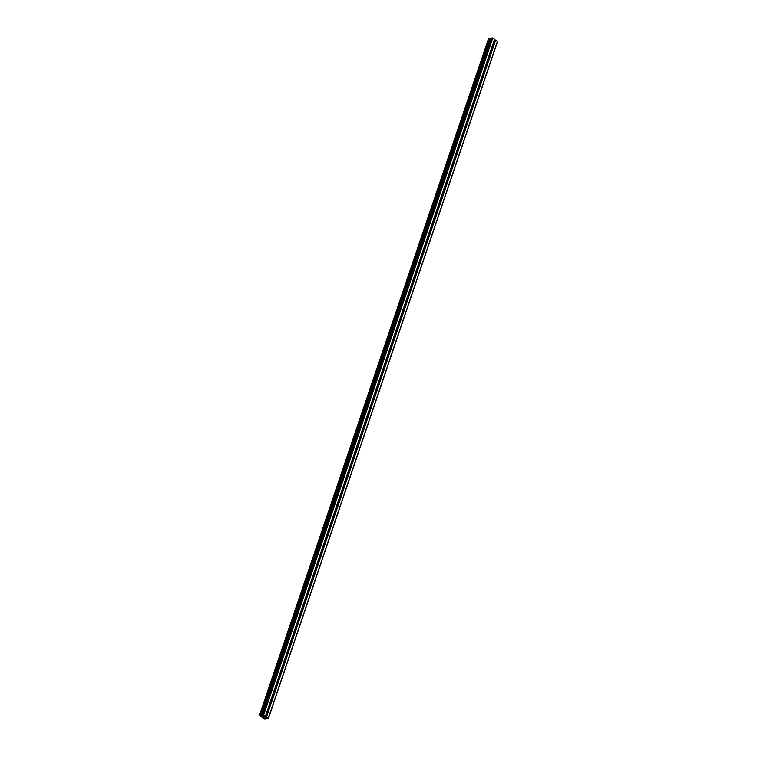 <?xml version="1.0" encoding="UTF-8"?>
<svg xmlns="http://www.w3.org/2000/svg" width="757" height="757" viewBox="0 0 757 757"><rect width="100%" height="100%" fill="white"/><g stroke="black" fill="none" stroke-linecap="round" stroke-linejoin="round"><path stroke-width="1.14" d="M264.193 717.589A1.306 0.53 -161.3 0 0 264.789 717.617A1.306 0.53 -161.3 0 0 265.13 717.456L266.161 717.835L264.079 717.891M264.534 716.974L263.729 717.362L262.944 716.775L263.379 716.453L263.559 717.097M263.767 716.34L263.663 716.368A1.306 0.53 -161.3 0 0 262.726 716.501L261.695 716.122L263.767 716.34M264.079 716.037L262.755 715.11L264.212 715.63M263.294 718.071L265.111 718.857L263.313 717.986M264.515 717.627L264.354 718.1M266.142 717.655L267.959 718.44L266.171 717.579M494.302 40.178L265.414 717.314L266.502 717.087L268.375 718.573L266.445 718.45M266.256 717.021L494.993 40.121L265.849 717.087M495.39 40.064L266.322 717.078M495.466 40.121L497.519 41.616L268.328 718.459M266.54 718.109L264.732 718.156L265.953 718.97L264.742 719.15L262.442 717.674L263.682 717.778L263.341 717.305A1.306 0.53 18.7 0 1 262.802 716.907L261.354 716.87L259.594 715.318L263.124 715.8L261.903 714.996L263.114 714.807L265.423 716.283L264.184 716.179L264.524 716.652A1.306 0.53 18.7 0 1 265.054 717.059L265.414 717.314M265.272 718.081L265.082 718.639M265.726 718.014L265.537 718.582M265.953 718.97L266.275 718.033L265.925 718.866M262.717 716.832L262.442 717.636L262.698 716.822M488.672 38.541L490.101 38.276L260.957 715.233M490.101 38.276L261.033 715.223M490.167 38.266L261.42 715.507M490.725 38.967L261.326 715.848M262.083 715.204L261.818 715.99M491.047 38.03L261.903 714.996L491.047 38.03L492.779 38.001L494.576 39.355L265.395 716.387M265.281 716.406L265.054 717.059M261.222 716.453L259.906 715.516L261.364 716.037M263.956 716.709L263.729 717.362M263.975 716.718L263.805 717.22M264.24 716.642L264.023 717.276M263.786 716.501L264.524 716.784L264.079 717.456M262.916 715.942L262.726 716.501M262.793 715.961L262.603 716.51M264.061 715.507L263.9 715.99M264.562 718.421L264.401 718.895M267.41 718.005L267.249 718.488M495.551 40.102L266.417 717.059M495.646 40.13L266.502 717.087M497.415 41.455L268.281 718.412M488.729 38.361L259.594 715.318M489.921 38.191L260.787 715.147M490.016 38.21L260.872 715.166M492.258 37.85L263.114 714.807M492.779 38.001L263.644 714.958M494.558 39.326L265.423 716.283M261.212 715.923L261.051 716.396M497.519 41.616L268.375 718.573M488.625 38.427L259.481 715.384M494.576 39.355L265.442 716.311"/></g></svg>
